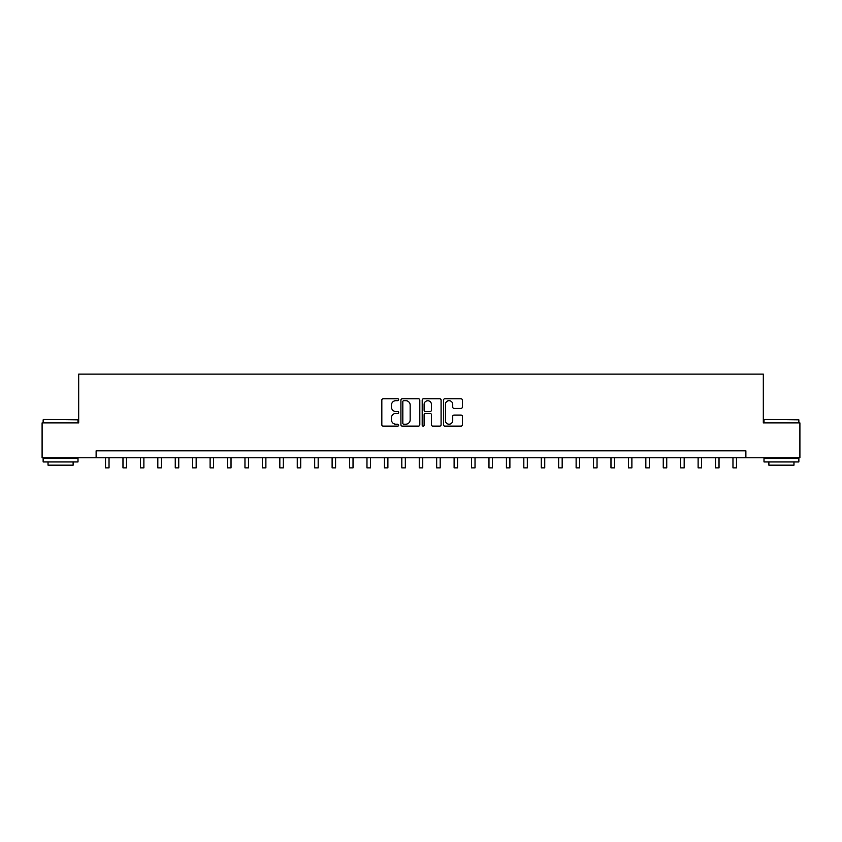 <?xml version="1.0" encoding="UTF-8"?>
<svg xmlns="http://www.w3.org/2000/svg" width="842" height="842" viewBox="0 0 842 842"><rect width="100%" height="100%" fill="white"/><g stroke="black" fill="none" stroke-linecap="round" stroke-linejoin="round"><path stroke-width="1.26" d="M398.687 399.729A0.958 0.958 0 0 0 397.729 398.771L383.194 398.771A1.368 1.368 0 0 0 381.826 400.139L381.826 424.778A1.368 1.368 0 0 0 383.194 426.147L397.729 426.147A0.958 0.958 0 0 0 398.687 425.189A0.958 0.958 0 0 0 397.729 424.231L395.856 424.231A4.378 4.378 0 0 1 391.477 419.853L391.477 417.8A4.378 4.378 0 0 1 395.856 413.422L397.729 413.422A0.958 0.958 0 0 0 398.687 412.464A0.958 0.958 0 0 0 397.729 411.506L395.856 411.506A4.378 4.378 0 0 1 391.477 407.118L391.477 405.065A4.378 4.378 0 0 1 395.856 400.687L397.729 400.687A0.958 0.958 0 0 0 398.687 399.729M460.995 408.423A1.368 1.368 0 0 0 462.363 407.054L462.363 400.139A1.368 1.368 0 0 0 460.995 398.771L444.85 398.771A1.368 1.368 0 0 0 443.481 400.139L443.481 424.778A1.368 1.368 0 0 0 444.85 426.147L460.995 426.147A1.368 1.368 0 0 0 462.363 424.778L462.363 416.432A1.368 1.368 0 0 0 460.995 415.064L454.091 415.064A1.368 1.368 0 0 0 452.722 416.432L452.722 420.568A3.663 3.663 0 0 1 449.06 424.231A3.663 3.663 0 0 1 445.397 420.568L445.397 404.349A3.663 3.663 0 0 1 449.06 400.687A3.663 3.663 0 0 1 452.722 404.349L452.722 407.054A1.368 1.368 0 0 0 454.091 408.423L460.995 408.423M96.125 457.774L42.1 457.774L42.1 422.916L78.695 422.916L78.695 374.122L763.305 374.122L763.305 422.916L799.9 422.916L799.9 457.774L745.875 457.774L745.875 450.807L96.125 450.807L96.125 457.774L745.875 457.774M419.8 400.139A1.368 1.368 0 0 0 418.432 398.771L402.287 398.771A1.368 1.368 0 0 0 400.918 400.139L400.918 424.778A1.368 1.368 0 0 0 402.287 426.147L418.432 426.147A1.368 1.368 0 0 0 419.8 424.778L419.8 400.139M423.568 398.771L439.713 398.771A1.368 1.368 0 0 1 441.082 400.139L441.082 424.778A1.368 1.368 0 0 1 439.713 426.147L432.809 426.147A1.368 1.368 0 0 1 431.441 424.778L431.441 414.79A1.368 1.368 0 0 0 430.062 413.422L425.484 413.422A1.368 1.368 0 0 0 424.115 414.79L424.115 425.189A0.958 0.958 0 0 1 423.158 426.147A0.958 0.958 0 0 1 422.2 425.189L422.2 400.139A1.368 1.368 0 0 1 423.568 398.771M403.792 400.687A0.958 0.958 0 0 0 402.834 401.645L402.834 423.273A0.958 0.958 0 0 0 403.792 424.231L405.77 424.231A4.378 4.378 0 0 0 410.149 419.853L410.149 405.065A4.378 4.378 0 0 0 405.77 400.687L403.792 400.687M431.441 404.423A3.663 3.663 0 0 0 427.778 400.76A3.663 3.663 0 0 0 424.115 404.423L424.115 410.138A1.368 1.368 0 0 0 425.484 411.506L430.062 411.506A1.368 1.368 0 0 0 431.441 410.138L431.441 404.423M105.545 457.774L105.545 467.878L109.028 467.878L109.028 457.774M122.974 457.774L122.974 467.878L126.458 467.878L126.458 457.774M140.393 457.774L140.393 467.878L143.887 467.878L143.887 457.774M157.822 457.774L157.822 467.878L161.317 467.878L161.317 457.774M175.252 457.774L175.252 467.878L178.746 467.878L178.746 457.774M43.563 419.432L78.001 419.853L43.563 419.432M60.571 461.953L43.142 461.953L43.142 458.469L78.001 458.469L78.001 461.953L60.571 461.953M73.128 461.953L73.128 465.163L48.026 465.163L48.026 461.953M764.42 419.432L798.858 419.853L764.42 419.432M781.429 461.953L763.999 461.953L763.999 458.469L798.858 458.469L798.858 461.953L781.429 461.953M793.974 461.953L793.974 465.163L768.872 465.163L768.872 461.953M192.681 457.774L192.681 467.878L196.165 467.878L196.165 457.774M210.111 457.774L210.111 467.878L213.594 467.878L213.594 457.774M227.54 457.774L227.54 467.878L231.024 467.878L231.024 457.774M244.969 457.774L244.969 467.878L248.453 467.878L248.453 457.774M262.399 457.774L262.399 467.878L265.883 467.878L265.883 457.774M279.828 457.774L279.828 467.878L283.312 467.878L283.312 457.774M297.258 457.774L297.258 467.878L300.741 467.878L300.741 457.774M314.687 457.774L314.687 467.878L318.171 467.878L318.171 457.774M332.116 457.774L332.116 467.878L335.6 467.878L335.6 457.774M349.546 457.774L349.546 467.878L353.03 467.878L353.03 457.774M366.975 457.774L366.975 467.878L370.459 467.878L370.459 457.774M384.405 457.774L384.405 467.878L387.888 467.878L387.888 457.774M401.823 457.774L401.823 467.878L405.318 467.878L405.318 457.774M419.253 457.774L419.253 467.878L422.747 467.878L422.747 457.774M436.682 457.774L436.682 467.878L440.177 467.878L440.177 457.774M454.112 457.774L454.112 467.878L457.595 467.878L457.595 457.774M471.541 457.774L471.541 467.878L475.025 467.878L475.025 457.774M488.97 457.774L488.97 467.878L492.454 467.878L492.454 457.774M506.4 457.774L506.4 467.878L509.884 467.878L509.884 457.774M523.829 457.774L523.829 467.878L527.313 467.878L527.313 457.774M541.259 457.774L541.259 467.878L544.742 467.878L544.742 457.774M558.688 457.774L558.688 467.878L562.172 467.878L562.172 457.774M576.117 457.774L576.117 467.878L579.601 467.878L579.601 457.774M593.547 457.774L593.547 467.878L597.031 467.878L597.031 457.774M610.976 457.774L610.976 467.878L614.46 467.878L614.46 457.774M628.406 457.774L628.406 467.878L631.889 467.878L631.889 457.774M645.835 457.774L645.835 467.878L649.319 467.878L649.319 457.774M663.254 457.774L663.254 467.878L666.748 467.878L666.748 457.774M680.683 457.774L680.683 467.878L684.178 467.878L684.178 457.774M698.113 457.774L698.113 467.878L701.607 467.878L701.607 457.774M715.542 457.774L715.542 467.878L719.026 467.878L719.026 457.774M732.972 457.774L732.972 467.878L736.455 467.878L736.455 457.774M43.142 422.916L43.142 419.853M51.088 458.469L51.088 457.774M70.054 458.469L70.054 457.774M78.001 422.916L78.001 419.853M763.999 422.916L763.999 419.853M771.946 458.469L771.946 457.774M790.912 458.469L790.912 457.774M798.858 422.916L798.858 419.853"/></g></svg>
